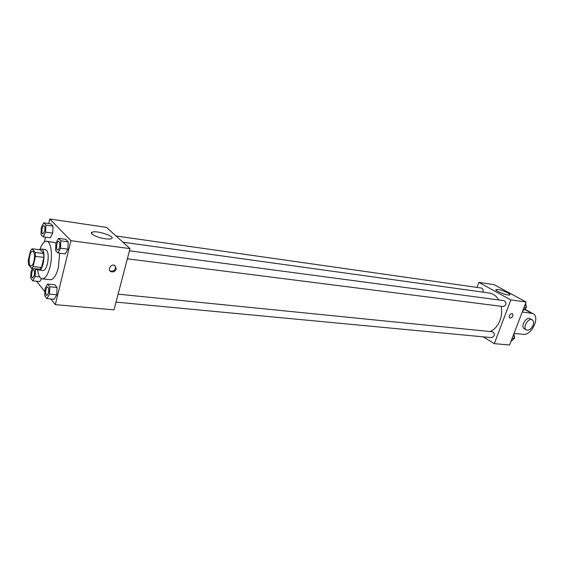 <?xml version="1.0" encoding="UTF-8"?>
<svg xmlns="http://www.w3.org/2000/svg" width="564" height="564" viewBox="0 0 564 564"><rect width="100%" height="100%" fill="white"/><g stroke="black" fill="none" stroke-linecap="round" stroke-linejoin="round"><path stroke-width="0.85" d="M33.981 261.125C33.17 264.269 32.162 265.87 30.964 265.926C27.65 265.884 29.49 250.43 32.719 251.17C34.531 252.263 34.954 255.584 33.981 261.125M35.271 252.468L32.099 248.773L30.562 250.585L28.214 260.674L28.419 264.537L31.542 268.358L33.093 266.596L35.497 256.38L35.271 252.468L43.647 253.497L40.411 249.817L32.099 248.773M33.093 266.596L41.475 267.547L39.903 269.296L31.542 268.358M41.475 267.547L43.886 257.388L35.497 256.38M43.647 253.497L43.886 257.388M37.619 269.042L38.958 270.022C43.618 271.101 46.234 249.105 41.447 249.062L39.868 249.746M41.447 249.062L45.578 249.584C48.229 251.149 48.864 255.852 47.475 263.705C46.304 268.154 44.845 270.417 43.097 270.48L38.958 270.022M39.797 249.739C41.835 244 44.126 241.159 46.671 241.23C51.042 241.357 52.96 255.224 50.062 266.687C47.947 274.682 45.324 278.736 42.201 278.856C39.72 278.327 38.155 275.056 37.513 269.028M59.664 253.222L58.36 267.646C56.231 275.584 53.587 279.61 50.415 279.723L42.201 278.856M46.671 241.23L56.111 242.823M39.832 281.577L41.433 278.644L39.832 281.577L32.782 280.844L35.165 276.416L35.476 269.409L34.919 268.739M43.146 236.831L50.238 237.782L52.727 233.122L53.016 226.115L50.823 223.845L43.752 222.822L41.313 227.525L41.01 234.49L43.146 236.831L45.614 232.135L45.91 225.099L43.752 222.822M50.76 298.969L55.321 304.638L70.923 240.68L49.766 218.994L48.694 223.534M45.48 237.141L44.33 242.005M36.484 281.224L44.901 291.687M46.946 298.617L54.215 299.287L56.788 294.789L57.077 287.506L54.8 284.792L47.552 284.052L45.028 288.585L44.725 295.832L46.946 298.617L49.491 294.091L49.794 286.773L47.552 284.052M57.937 253.003L65.248 253.92L67.906 249.14L68.188 241.822L65.812 239.355L58.522 238.375L55.914 243.19L55.617 250.472L57.937 253.003L60.574 248.195L60.87 240.842L58.522 238.375M49.766 218.994L106.547 227.384L130.023 248.639L113.998 309.855L55.321 304.638M130.023 248.639L70.923 240.68M105.369 238.805C97.466 237.811 88.654 233.397 92.101 232.206C96.437 229.999 116.501 236.746 111.362 238.685C110.22 239.143 108.225 239.185 105.369 238.805M116.254 268.957C115.162 271.51 113.371 272.398 110.882 271.615C107.04 269.825 111.143 263.395 114.802 265.482L116.254 268.957M115.091 265.644L115.5 268.217C114.407 270.769 112.617 271.651 110.135 270.868L109.832 270.685M501.149 306.294C502.08 311.088 501.692 315.812 499.986 320.465C497.779 326.006 494.459 329.693 490.017 331.54M122.903 242.196L489.277 293.012C493.183 293.625 496.355 295.938 498.78 299.942M127.358 258.82L503.384 306.576C506.542 304.983 506.803 303.009 504.174 300.661L129.459 250.797M118.109 294.154L492.33 331.773C494.008 332.316 494.579 333.698 494.05 335.925L491.78 337.66L116.022 302.114M116.029 235.971L481.416 288.049C482.946 288.585 483.447 289.903 482.932 291.997L482.883 292.124M526.085 301.994L509.595 345.006L494.297 343.645L483.228 336.849L494.297 343.645L510.843 299.942L478.843 282.388L476.996 287.414L478.843 282.388L493.972 284.623L526.085 301.994L510.843 299.942L478.843 282.388M58.741 241.385L58.776 241.392C59.883 242.034 60.151 243.944 59.58 247.131C59.079 248.999 58.452 249.944 57.697 249.972L57.683 249.965C55.617 249.908 56.745 240.92 58.741 241.385C59.855 242.026 60.122 243.937 59.544 247.124C59.051 248.999 58.423 249.944 57.662 249.965L57.697 249.972M65.248 253.92L67.906 249.14L60.574 248.195M67.906 249.14L68.188 241.822L60.87 240.842M68.188 241.822L65.812 239.355M43.964 225.699L43.999 225.699C45 226.305 45.233 228.124 44.697 231.155L42.899 233.933C41.003 233.87 42.131 225.24 43.964 225.699C44.972 226.298 45.205 228.117 44.662 231.148L42.92 233.933M50.238 237.782L52.727 233.122L45.614 232.135M52.727 233.122L53.016 226.115L45.91 225.099M53.016 226.115L50.823 223.845M47.672 287.076L47.707 287.083C48.828 287.732 49.11 289.677 48.539 292.92L46.791 295.564C44.775 295.571 45.719 286.681 47.672 287.076C48.8 287.732 49.075 289.67 48.511 292.913L46.805 295.564M54.215 299.287L56.788 294.789L49.491 294.091M56.788 294.789L57.077 287.506L49.794 286.773M57.077 287.506L54.8 284.792M32.564 268.471L31.048 271.34L30.731 278.271L32.782 280.844M33.523 269.789L33.558 269.789C34.58 270.403 34.82 272.25 34.284 275.331L32.62 277.932C30.766 277.925 31.732 269.395 33.523 269.789C34.545 270.403 34.792 272.25 34.249 275.331L32.641 277.932M39.635 276.896L35.165 276.416M37.576 269.648L35.476 269.409M525.711 302.967L525.951 308L523.885 307.732M522.616 311.053L525.951 308M525.761 303.918L526.36 307.415L524.753 309.1L525.26 309.403M513.973 333.592L514.199 338.604L512.126 338.407M510.928 341.53L514.199 338.604M514.008 334.36L514.643 337.914L513.219 339.479M510.166 318.181C512.782 317.123 513.487 315.558 512.288 313.492C509.518 314.19 508.707 315.72 509.849 318.096L509.849 318.103C508.707 315.72 509.518 314.19 512.288 313.499C513.487 315.558 512.782 317.123 510.166 318.181M494.297 343.645L510.843 299.942M497.92 289.459C502.418 290.009 511.541 294.161 509.778 294.88C508.171 296.114 493.747 290.446 496.066 289.501L497.92 289.459M526.099 329.792L524.485 328.861C520.093 327.275 525.824 316.538 529.963 318.625L530.364 318.85M522.25 311.998L532.649 313.471C540.693 316.305 531.789 335.756 523.159 334.325L514.044 333.402M533.065 325.343C531.281 329.002 529.102 330.567 526.529 330.039C522.137 328.452 527.883 317.694 532.021 319.774C533.65 320.712 534.002 322.566 533.065 325.343M524.485 309.34L531.351 313.126M110.135 270.868L110.882 271.615M91.72 233.729L92.101 232.206M496.066 289.501L495.925 289.875M532.021 319.774L529.963 318.625M524.731 309.114L532.649 313.471"/></g></svg>
